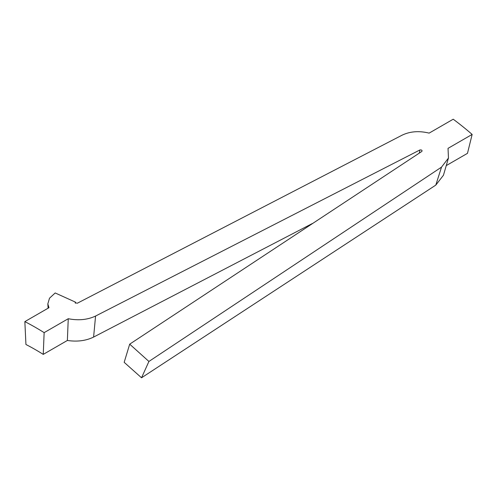 <?xml version="1.0" encoding="UTF-8"?>
<svg xmlns="http://www.w3.org/2000/svg" width="497" height="497" viewBox="0 0 497 497"><rect width="100%" height="100%" fill="white"/><g stroke="black" fill="none" stroke-linecap="round" stroke-linejoin="round"><path stroke-width="0.75" d="M472.15 134.426A266.081 153.623 60 0 0 453.221 119.212L429.128 133.121C418.959 130.643 409.851 131.376 401.818 135.321L77.346 303.213L75.115 302.748L75.42 302.114L55.179 292.963L49.514 298.2L47.824 303.897L48.973 307.699L24.85 321.621A266.081 153.623 60 0 1 35.455 327.399A266.081 153.623 60 0 1 44.14 332.642L68.257 318.72C78.464 320.702 87.571 319.807 95.573 316.042L419.884 149.964C421.748 149.783 422.382 150.293 421.779 151.479L129.692 344.16L148.914 361.456L441.516 167.129L448.462 158.046L448.027 148.355L472.15 134.426L467.472 153.343L446.25 165.594M24.85 321.621L25.937 344.496A238.79 137.868 60 0 1 35.455 349.683A238.79 137.868 60 0 1 43.245 354.386L67.368 340.464C77.215 341.924 85.962 340.793 93.604 337.072L312.333 223.526M129.692 344.16L124.175 362.325L141.539 377.788L435.794 185.108L443.38 175.323M43.245 354.386L44.14 332.642M67.368 340.464L68.257 318.72M419.313 153.101L419.884 149.964M422.046 150.945L421.779 151.479M141.539 377.788L148.914 361.456M435.794 185.108L441.516 167.129M75.426 303.22L75.42 302.114M93.604 337.072L95.573 316.042M48.103 308.196L47.824 303.897M443.417 175.335L448.462 158.046"/></g></svg>
